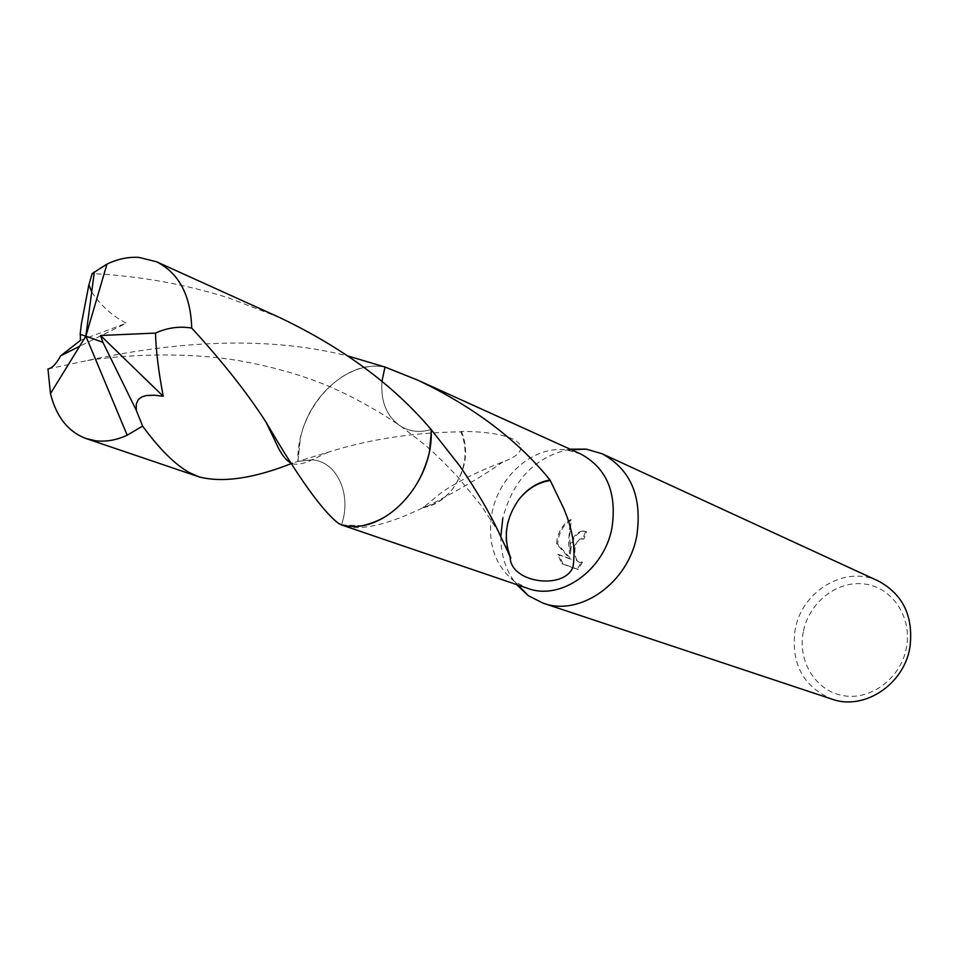 <?xml version="1.0" encoding="UTF-8"?>
<svg xmlns="http://www.w3.org/2000/svg" width="959" height="959" viewBox="0 0 959 959"><rect width="100%" height="100%" fill="white"/><g stroke="black" fill="none" stroke-linecap="round" stroke-linejoin="round"><path stroke-width="0.72" stroke-dasharray="4.79 3.6" d="M500.814 536.501C500.838 555.273 506.088 571.3 516.553 584.582M580.806 454.039L566.973 450.059C534.75 444.94 499.387 474.825 492.147 512.274C486.932 542.314 494.52 565.498 514.911 581.837L527.738 588.382M570.377 544.077L569.562 553.691L568.543 543.381L570.209 519.754C563.724 523.494 559.361 529.907 557.107 538.994L556.532 543.873L570.173 559.013L557.718 554.386L561.878 563.724L577.138 569.31L581.466 561.974L579.787 562.418C574.573 560.619 572.799 555.033 574.453 545.635L579.668 539.066L582.808 538.934L585.553 531.478L583.252 531.034C577.654 531.418 573.362 535.769 570.377 544.077M878.456 581.07C845.37 564.683 801.484 591.116 795.047 630.099C790.839 663.616 803.091 686.62 831.825 699.099M803.282 631.969C797.385 661.29 815.821 691.199 843.464 695.683C871.012 700.621 900.969 678.073 906.459 647.649C912.345 617.272 892.373 587.483 864.742 584.031C837.183 580.123 808.773 602.576 803.282 631.969M345.408 526.527C363.113 530.423 389.03 524.117 423.171 507.635L441.236 492.722C456.952 481.886 477.498 471.612 502.876 461.902C536.405 449.999 523.099 431.682 461.507 431.43L460.895 431.838C415.235 432.413 372.392 438.766 332.365 450.898L297.937 461.411L300.323 438.587C309.206 395.048 349.831 360.045 384.967 367.033C349.843 360.057 309.218 395.048 300.335 438.587L297.949 461.399L312.059 459.852C336.777 461.279 352.157 494.209 341.512 524.933L361.028 525.652C395.072 518.076 417.704 493.933 428.925 453.235L431.13 429.536C420.174 432.725 410.188 431.742 401.186 426.551C387.004 417.141 380.591 402.133 381.946 381.526C380.579 402.133 386.992 417.141 401.186 426.563C410.176 431.754 420.162 432.737 431.13 429.524L428.925 453.235C417.704 493.933 395.072 518.064 361.04 525.652L361.028 525.652M341.572 524.957L361.04 525.652M582.521 562.118L578.229 569.466L562.969 563.88L558.785 554.53L571.24 559.169L557.575 544.017C558.737 532.677 563.317 524.633 571.3 519.898L569.49 536.549L570.617 553.834C570.941 540.301 575.52 532.748 584.319 531.178L586.62 531.622L583.851 539.078L580.722 539.21C572.163 541.883 573.662 563.113 580.854 562.573L582.521 562.118L581.466 561.974M583.851 539.078L582.808 538.934M562.969 563.88L561.878 563.724M578.229 569.466L577.138 569.31M586.62 531.622L585.553 531.478M570.617 553.834L569.562 553.691M558.785 554.53L557.718 554.386M571.24 559.169L570.173 559.013M557.575 544.017L556.532 543.873M571.3 519.898L570.209 519.754M461.507 431.43C469.023 450.778 466.098 469.91 452.72 488.826C465.75 469.91 468.483 450.91 460.895 431.838M423.147 507.095L427.115 506.328C436.92 503.751 445.467 497.901 452.78 488.766L452.72 488.826M423.171 507.635C434.523 505.729 444.389 499.435 452.78 488.766M510.2 558.474C502.288 538.179 505.213 518.471 518.963 499.363M570.054 449.172C535.494 456.592 513.077 479.608 502.804 518.208M384.979 367.021L380.663 366.458C339.486 361.519 295.971 412.226 297.925 461.399L292.159 463.257M47.962 368.963L87.641 360.464C166.111 343.382 260.608 333.78 348.297 356.101M279.728 317.585L228.961 298.033C185.495 284.296 140.553 276.168 94.126 273.675M341.512 524.945C352.157 494.269 336.825 461.279 312.071 459.841L297.925 461.399M91.704 292.004C100.959 305.753 112.515 316.146 126.348 323.183L79.609 346.295M80.424 340.397L126.348 323.183M103.093 342.387L85.866 336.141M514.911 581.837L518.088 585.11M581.478 538.682L582.533 538.814M583.252 531.034L584.319 531.178M579.787 562.43L580.854 562.573M502.876 461.89C483.528 475.688 458.27 490.493 427.115 506.328M328.41 452.025L312.059 459.852M87.641 360.464C130.46 353.919 190.913 352.181 240.937 361.016C271.96 366.626 300.167 374.609 325.545 384.943C345.096 392.758 376.851 409.373 401.186 426.563C427.63 446.63 430.327 448.452 457.527 476.587L480.903 505.189L498.488 531.742M566.973 450.059L571.54 449.843M292.459 463.736C297.614 464.971 304.159 463.677 312.071 459.841"/><path stroke-width="1.44" d="M502.804 518.208L500.814 536.501M516.553 584.582L528.289 595.647L543.094 603.163C579.931 616.949 628.313 582.976 636.8 535.781C642.398 496.858 630.842 469.514 602.12 453.763L586.189 449.124L570.054 449.172M341.572 524.957L527.738 588.382C560.727 600.969 604.266 570.341 611.974 527.834C617.081 492.686 606.687 468.1 580.806 454.039L417.932 380.232C473.566 406.736 517.596 439.989 550.01 479.991L563.556 508.102C572.679 529.188 575.808 548.872 572.967 567.141C564.168 589.797 512.25 583.24 510.2 558.474L510.823 558.078L498.488 531.742C489.51 512.526 476.563 490.517 459.625 465.738L431.13 429.536C393.466 385.086 342.998 347.769 279.728 317.585L156.509 261.759C178.973 273.159 190.709 295.264 191.716 328.074C222.644 361.783 247.458 393.214 266.146 422.368C298.141 477.138 322.176 510.739 338.239 523.17L341.512 524.945L345.803 525.736C386.849 533.504 434.259 480.891 431.13 429.524M543.094 603.163L831.825 699.099C863.675 710.871 903.822 684.87 909.887 647.529C913.735 616.673 903.258 594.52 878.456 581.07L602.12 453.763M348.297 356.101L384.979 367.021L381.934 381.526L384.967 367.033L417.932 380.232M550.01 479.991C537.891 482.065 527.534 488.551 518.939 499.423L518.963 499.363C505.561 518.471 502.852 538.047 510.823 558.078M550.034 480.543C537.987 482.449 527.618 488.742 518.939 499.423M292.159 463.257C253.919 478.409 222.944 482.964 199.256 476.947L189.199 472.511C174.85 464.384 159.314 448.908 142.603 426.072L136.31 410.356L136.274 403.955L138.432 399.435L142.1 396.798L146.547 395.516L154.423 395.204L163.222 396.283C158.439 370.857 155.873 349.795 155.514 333.085C167.262 327.714 179.333 326.048 191.716 328.074M136.31 410.344L102.889 342.303L85.866 336.141L127.187 435.206L142.603 426.072M127.187 435.206C116.794 440.049 106.401 441.931 96.008 440.828L86.454 438.671C68.425 432.125 56.425 417.105 50.455 393.622L47.962 368.963C52.17 368.172 56.389 363.809 60.609 355.861L79.609 346.295M94.126 273.675L92.172 273.567L88.899 284.787L91.704 292.004M88.899 284.787L81.383 323.878L80.136 334.427L85.866 336.141L106.952 264.121L92.172 273.567M106.952 264.121C117.37 259.074 127.991 256.82 138.815 257.372L156.509 261.759M102.889 342.303L100.551 335.494L163.222 396.283M80.34 334.511L80.424 340.397L60.609 355.861M100.551 335.494L155.514 333.085M80.136 334.427L85.866 336.141L50.455 393.622M518.088 585.11L528.289 595.647M571.54 449.843L586.189 449.124M86.454 438.671L199.256 476.947M266.146 422.368L278.673 448.536C283.049 456.796 287.64 461.866 292.459 463.736M85.866 336.141L94.366 271.888"/></g></svg>
